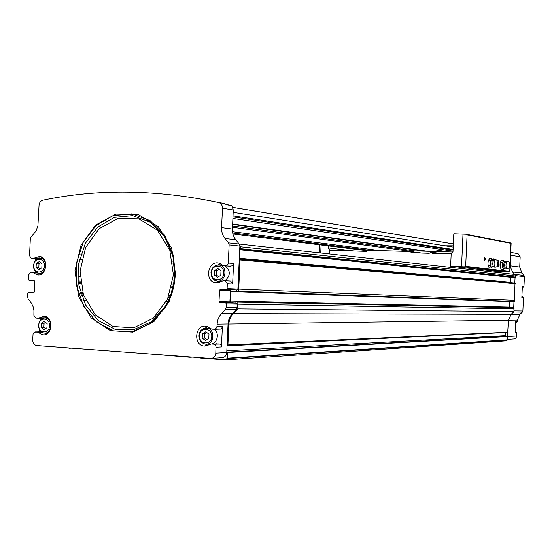 <?xml version="1.0" encoding="UTF-8"?>
<svg xmlns="http://www.w3.org/2000/svg" width="552" height="552" viewBox="0 0 552 552"><rect width="100%" height="100%" fill="white"/><g stroke="black" fill="none" stroke-linecap="round" stroke-linejoin="round"><path stroke-width="0.83" d="M226.216 204.44L231.737 205.648L233.296 209.981L232.42 229.052C232.288 233.165 233.406 236.739 235.78 239.761L239.354 244.191L240.665 246.785L240.575 248.669L239.72 249.394L237.891 289.089L237.029 289.993L220.407 289.296L219.53 290.214L219.006 301.654L229.894 301.882L230.412 290.621L230.984 289.765L230.75 301.082L230.384 302.786L229.894 301.882M513.995 274.344L514.809 274.523L515.651 276.021L515.602 277.104L515.057 277.511L514.809 283.114M510.71 252.43L518.059 253.692L520.17 256.79L519.715 267.03L521.84 273.047L512.525 271.963L514.809 274.523M512.525 271.963L510.4 267.147M510.634 254.03L510.49 262.897M452.944 252.043L414.649 250.898L411.785 251.753M37.26 258.833L31.278 258.426L29.532 255.728L30.319 239.002L31.029 237.146L36.08 230.888L37.916 225.768L39.033 205.399C39.33 202.612 40.593 200.887 42.821 200.224C97.856 188.625 156.464 189.405 218.633 202.549L219.075 202.674C221.317 203.605 222.449 205.454 222.477 208.235L221.58 227.617L232.42 229.052M218.633 202.549L224.347 203.515L226.596 204.785L231.737 205.648M217.385 277.345L220.8 275.282L221 270.88L217.792 268.555L214.383 270.618L214.183 275.006L217.385 277.345M43.967 329.62L46.941 327.757L47.134 323.651L44.346 321.409L41.372 323.279L41.186 327.377L43.967 329.62M205.392 340.508L208.78 338.535L208.98 334.146L205.792 331.745L202.411 333.718L202.211 338.093L205.392 340.508M38.847 269.762L41.814 267.837L42.007 263.746L39.233 261.586L36.28 263.518L36.087 267.603L38.847 269.762M214.776 329.296L220.614 329.082L221.766 328.247L222.387 326.508L221.449 346.946L221.021 345.179L219.744 344.075L213.727 344.172L215.087 344.745L215.991 346.276L215.811 353.114C215.349 356.564 213.603 358.351 210.581 358.476L36.708 345.545C34.155 345 32.823 343.123 32.727 339.922L33.065 333.843L34.307 332.118L37.439 332.069L42.821 334.843C52.385 336.327 53.944 316.986 44.319 316.227L38.026 318.228L35.797 318.083L33.879 315.302L33.934 310.638L33.141 306.808L31.526 303.421L28.138 298.722L27.607 296.817L27.759 293.498L28.511 292.65L33.527 292.912M213.727 344.172L211.278 343.999L204.212 346.083C192.993 345.255 194.959 324.176 206.075 326.232L211.802 329.137L214.969 329.268L216.846 327.536L217.143 324.148C217.391 319.967 218.854 316.441 221.531 313.577L232.385 313.605L236.228 309.637L237.043 307.678L237.201 304.145L236.518 303.172L230.384 302.786M219.006 301.654L219.703 302.641L225.713 302.972L226.41 303.959L226.244 307.554L225.416 309.541L221.531 313.577M229.183 266.119L232.302 265.809L233.572 263.442L232.633 283.935L230.646 281.03L224.968 280.699L227.341 283.68L227.113 288.655L226.23 289.572M224.968 280.699L223.332 280.63L218.254 282.796L215.314 282.755C204.143 280.858 208.014 259.999 218.978 263.118L223.615 265.678L226.216 265.747L227.838 264.532L228.286 263.021L229.121 244.895L239.872 246.047L239.72 249.394M221.58 227.617C221.449 231.799 222.58 235.428 224.981 238.505L228.48 242.845L229.121 244.895M31.54 258.453L32.941 258.508L39.758 256.445C49.259 257.86 46.527 276.987 37.136 274.848L32.513 272.315L30.898 272.233L28.635 274.786L28.421 279.374L29.021 280.285L34.148 280.533L34.748 281.444L34.252 292.063L33.499 292.912M515.395 331.124L516.782 332.78L516.637 336.03C516.368 337.927 515.306 338.914 513.45 338.997L507.598 339.37M521.84 273.047L523.986 275.441L524.4 276.614L523.958 286.543L522.351 288.054M522.213 296.265L523.448 297.887L522.868 310.99L522.364 312.08L519.998 314.295L511.186 314.274M516.782 332.78L515.14 332.856L515.651 321.485L517.286 321.457L517.348 320.105L519.998 314.295M517.286 321.457L515.582 322.948M507.385 332.442L507.205 336.347M523.958 286.543L522.344 286.412L521.833 297.804L523.448 297.887M239.492 259.185L514.988 283.128L514.567 300.267L513.981 301.737L513.726 307.36L514.064 311.576L511.159 314.302L508.447 320.257L507.688 332.428L227.714 345.255M217.143 324.148L228.052 323.996L226.748 352.493C226.292 355.888 224.567 357.648 221.587 357.765L211.768 358.4M35.128 272.447L35.19 271.142M35.714 259.971L35.77 258.736M239.354 244.191L239.872 246.047M239.271 259.178L240.058 259.957L238.719 289.131L238.312 291.125L237.636 291.718L236.739 291.67L236.332 289.966M228.052 323.996C228.3 319.891 229.742 316.42 232.385 313.605M235.725 303.124L236.339 301.461L237.263 301.509L237.808 302.158L237.808 308.892L233.206 313.646C230.563 316.468 229.121 319.939 228.873 324.052L227.914 344.931L227.086 345.11M226.762 352.183L227.569 352.48L227.3 358.241L225.478 359.932L199.824 358.027L199.224 357.627M117.045 351.52L77.197 348.56M148.329 353.846L189.936 357.289L190.571 356.985M69.352 347.974L45.733 346.221M444.877 245.771L453.261 245.812M227.272 352.086L507.529 336.327L507.571 339.859L506.419 340.832L225.478 359.932M238.029 304.186L514.181 308.885M237.808 308.892L514.064 311.576M238.719 289.131L514.567 300.267M116.72 351.838L119.501 351.7M172.928 263.221L174.218 263.318M173.004 263.815L174.294 263.904M173.362 275.986L174.611 276.055M172.741 261.917L174.046 262.014M513.981 301.737L237.636 291.718M231.191 291.504L509.8 301.606L509.544 307.264M236.339 301.461L513.726 307.36M227.051 345.821L505.556 332.532M505.487 332.828L505.722 336.43M239.699 249.759L510.89 277.297L510.669 282.231L509.779 282.672M515.057 277.511L514.409 277.483M39.413 332.635L39.447 332.021M39.454 331.835L39.551 329.827M39.979 320.622L40.089 318.221M38.605 273.157C35.3 272.35 33.555 269.776 33.375 265.443C35.314 259.371 37.764 256.984 40.731 258.281C48.424 259.412 46.209 274.896 38.605 273.157C35.314 272.212 33.624 269.645 33.541 265.464C34.258 260.489 36.653 258.094 40.731 258.281L42.097 257.425M41.117 274.227L39.875 273.219M219.227 282.548L216.826 280.961M217.84 264.905L220.42 263.628M221.987 265.236L222.725 265.222M225.161 265.822C230.75 270.797 230.667 275.758 224.899 280.699M221.711 281.265L218.626 281.03M46.678 317.02L45.292 317.98M39.916 332.628L40.641 332M46.754 333.953L45.416 333.022M219.109 343.937L211.278 343.999M216.232 343.792L216.674 343.772M208.104 345.49L205.661 344.165M205.24 328.095L207.607 326.625M209.36 328.054L209.974 327.971M214.279 329.296C220.296 333.422 216.681 345.166 209.781 343.951L207.338 344.062M40.234 268.865L38.806 267.755L36.087 267.603M38.806 267.755L38.999 263.683L36.28 263.518M38.999 263.683L40.593 262.642M206.772 339.701L204.557 338.017L202.211 338.093M204.557 338.017L204.757 333.656L202.411 333.718M204.757 333.656L206.772 332.476M45.519 328.647L43.898 327.336L41.186 327.377M43.898 327.336L44.091 323.251L41.372 323.279M44.091 323.251L45.519 322.354M218.544 276.642L216.487 275.144L214.183 275.006M216.487 275.144L216.695 270.77L214.383 270.618M216.695 270.77L218.958 269.404M433.182 251.45L443.773 249.808M411.592 252.768L413.062 252.83M411.323 252.602L410.171 251.533L368.343 250.27L366.735 251.415L329.627 250.18L329.454 253.975M484.242 259.033L484.573 257.556C485.518 258.433 485.498 259.495 484.532 260.751L484.242 259.033M493.309 260.082L493.619 258.847L494.309 259.916M467.082 234.883L510.986 243.342L511.048 242.977L466.054 234.269L467.082 234.883L465.674 266.312L509.737 271.46L509.696 272.046L499.912 271.757L498.49 272.633M465.674 266.312L464.411 266.83L451.729 266.305L450.059 267.285M411.716 252.788L429.221 253.327L431.16 252.195L432.464 253.423L451.17 253.885L452.999 251.602L453.778 234.296L454.289 233.82L466.054 234.269M328.412 245.888L328.323 247.903L329.627 250.18M451.17 253.885L450.598 266.644M493.564 258.957L493.923 260.033M484.518 257.66L484.456 260.537M490.542 263.152L490.217 265.498L490.99 266.761L490.542 263.152L491.308 259.709L490.424 260.792L490.542 263.152M492.757 266.768L491.97 267.209L490.99 266.761L491.321 267.996L492.018 267.182M498.456 264.373L498.497 262.635M499.063 263.642L498.311 266.278C497.152 264.67 497.179 262.828 498.401 260.744L499.063 263.642M498.145 266.326L495.006 267.258C493.764 264.981 493.805 262.448 495.123 259.668L495.51 259.633M492.294 259.44L491.742 258.619L491.308 259.709L492.129 259.33M491.321 267.996L489.196 267.92L488.085 265.429L487.968 263.069L488.292 260.723L489.617 258.55L491.742 258.619M490.217 265.498L488.085 265.429M490.424 260.792L488.292 260.723M488.078 265.402L487.968 263.069M502.499 264.739L502.189 267.009L502.92 268.231L502.499 264.739L503.224 261.393L502.389 262.448L502.499 264.739M504.618 268.237L503.824 268.672L502.92 268.231L503.224 269.431L503.879 268.645M510.151 265.947L510.193 264.208M510.731 265.202L510.013 267.768C508.93 266.195 508.965 264.401 510.11 262.4L510.731 265.202M509.869 267.81L506.812 268.714C505.646 266.485 505.687 264.028 506.943 261.344L507.295 261.317M504.148 261.124L503.631 260.33L503.224 261.393L503.99 261.02M503.224 269.431L501.154 269.355L500.112 266.94L499.995 264.649L500.312 262.379L501.561 260.268L503.631 260.33M502.189 267.009L500.112 266.94M502.389 262.448L500.312 262.379M500.126 267.085L500.298 262.435M232.854 207.366L453.351 243.88M222.477 208.235L233.296 209.981M211.395 272.695C211.733 263.663 224.271 264.118 223.808 273.199C223.436 282.286 210.898 281.72 211.395 272.695M38.764 325.162C39.095 316.724 50.011 317.393 49.57 325.873C49.211 334.36 38.302 333.594 38.764 325.162M199.451 335.719C199.79 326.715 212.223 327.474 211.761 336.527C211.395 345.593 198.955 344.717 199.451 335.719M33.686 265.457C34.01 257.053 44.864 257.446 44.422 265.892C44.07 274.344 33.223 273.854 33.686 265.457M175.633 274.979L171.679 248.227L158.251 226.617L138.255 214.493L115.851 214.079L95.475 225.161L80.978 245.357L74.989 270.728L78.584 296.521L91.156 317.869L110.428 330.634L132.797 332.111L153.849 321.712L169.229 301.309L175.633 274.979M517.348 320.105L508.447 320.222M516.637 336.03L227.569 352.48M524.4 276.614L515.63 275.669M522.868 310.99L514.091 310.886M228.48 242.845L514.478 274.399M224.981 238.505L235.78 239.761M226.244 307.554L237.043 307.678M226.41 303.959L237.201 304.145M232.633 283.935L227.341 283.68M227.113 288.655L237.891 289.089M233.572 263.442L228.286 263.021M221.449 346.946L216.08 347.201M215.811 353.114L226.748 352.493M222.387 326.508L217.026 326.598M522.364 312.08L513.608 312.004M520.17 256.79L510.828 255.286M519.715 267.03L510.683 265.836M240.575 248.669L515.602 277.104M240.665 246.785L515.651 276.021M240.058 259.957L515.313 283.562M227.3 358.241L507.571 339.859M227.914 344.931L507.916 332.228M228.873 324.052L508.447 320.257M68.91 348.257L71.67 348.146M190.123 357.275L192.531 357.13M233.206 313.646L511.159 314.302M238.312 291.125L514.319 301.406M230.75 301.082L509.558 307.098M237.187 301.502L513.643 307.347M237.808 302.158L514.036 307.719M226.824 350.762L505.363 335.678M227.155 358.621L507.481 340.073M116.817 351.734L118.708 351.645M80.516 292.532L82.683 292.574M169.291 295.016L170.665 295.058M169.285 295.03L170.658 295.072L169.285 295.037M80.613 292.87L82.793 292.933M169.174 295.327L170.547 295.368M80.792 293.485L82.979 293.54M168.96 295.865L170.347 295.9M80.861 293.698L83.048 293.754M168.891 296.051L170.278 296.086M81.468 295.568L83.683 295.624M168.208 297.687L169.623 297.721M78.301 280.961L80.378 281.044M172.189 284.942L173.466 284.998M78.494 282.658L80.578 282.741M171.872 286.426L173.155 286.481M78.522 282.872L80.606 282.955M171.831 286.612L173.114 286.667M78.605 283.48L80.695 283.562M171.7 287.143L172.997 287.199M78.653 283.818L80.744 283.9M171.631 287.433L172.928 287.488M80.716 254.817L82.821 254.976M239.292 258.64L510.524 282.431M239.313 258.281L510.669 282.231M239.713 249.463L514.429 277.49M239.885 249.4L515.161 277.518M523.986 275.441L514.719 274.42M225.416 309.541L236.228 309.637M219.53 290.214L230.412 290.621M219.793 302.655L230.667 302.862M225.616 302.958L236.422 303.158M28.511 292.65L33.886 292.795M37.329 258.798L32.941 258.508M38.53 258.343L34.176 258.053M36.832 272.522L32.299 272.295M38.267 273.088L33.479 272.847M229.328 266.133L224.015 265.733M230.957 266.195L225.658 265.795M43.187 318.207L38.24 318.221M45.588 317.779L39.261 317.8M41.214 331.8L35.252 331.918M41.448 331.987L37.377 332.062M42.449 332.573L38.571 332.656M211.057 272.695C211.927 267.182 214.79 264.636 219.634 265.063C228.445 266.761 225.368 283.21 216.681 280.933C213.024 279.795 211.147 277.056 211.057 272.695M38.619 325.107C39.254 320.395 41.51 318.021 45.388 317.993C53.192 318.594 51.929 334.257 44.174 333.042C40.6 332.228 38.75 329.585 38.619 325.107M199.127 335.65C199.845 330.558 202.446 328.04 206.924 328.102C215.777 328.944 214.217 345.58 205.42 344.137C201.383 343.22 199.286 340.391 199.127 335.65M173.425 274.91L169.768 250.146L157.341 230.122L138.821 218.868L118.045 218.447L99.125 228.687L85.65 247.413L80.081 270.97L83.428 294.899L95.116 314.702L113.015 326.508L133.763 327.847L153.263 318.187L167.497 299.274L173.425 274.91M174.673 274.958L172.948 256.231L164.455 236.47L150.303 222.249L132.694 215.611L114.292 217.364L97.745 227.093L85.346 243.28L78.763 263.58L78.86 285.177L85.65 305.097L98.228 320.533L114.919 329.24L133.391 329.82L150.951 322.009L164.938 306.815C170.809 297.3 174.052 286.681 174.673 274.958M175.219 274.965L173.431 255.666L164.675 235.29L150.089 220.641L131.949 213.81L112.994 215.639L95.958 225.671L83.2 242.342L76.424 263.249L76.528 285.494L83.504 306.008L96.455 321.919L113.643 330.896L132.666 331.504L150.765 323.465L165.179 307.809C171.23 297.997 174.577 287.054 175.219 274.965C174.591 287.061 171.237 298.011 165.179 307.809L164.938 306.815C170.775 297.266 174.011 286.647 174.639 274.958L172.948 256.231L173.431 255.666L175.225 274.965M232.564 225.961L414.649 250.898M232.502 227.272L412.185 251.526M232.502 231.709L380.149 250.629M232.633 224.409L424.902 251.208M233.185 212.306L453.206 247.089M233.027 215.846L453.095 249.435M232.978 216.874L453.068 250.111M232.903 218.475L453.019 251.174M232.654 224.002L427.538 251.284M232.696 232.999L369.943 250.318M232.916 233.979L367.604 250.78M510.986 243.342L510.138 262.407M509.896 267.81L509.737 271.46M451.729 266.305L499.912 271.757M464.411 266.83L509.696 272.046M328.323 247.903L354.163 251.029M431.947 253.002L435.742 253.52M410.564 251.719L420.541 253.057M410.274 251.546L421.832 253.099L410.288 251.546M321.085 244.978L320.719 253.009M462.997 234.096L461.534 266.685M494.923 267.223L493.55 266.699C492.474 264.718 492.508 262.531 493.654 260.116L493.854 260.054M493.467 266.664L493.012 266.63C491.39 268.237 491.535 258.991 493.115 259.985L495.123 259.668M506.736 268.686L505.397 268.168C504.383 266.243 504.418 264.111 505.508 261.779L505.687 261.731M505.321 268.141L504.845 268.113C503.327 269.604 503.486 260.73 504.956 261.655L504.99 261.676M219.075 202.674L224.781 203.64M237.263 301.509L513.691 307.354M227.652 345.276L507.688 332.428M227.265 352.086L507.529 336.327M83.214 300.102L85.512 300.143M166.318 301.668L167.808 301.696M77.991 276.366L80.054 276.462M172.866 280.933L174.128 280.996M79.488 259.647L81.558 259.792M239.554 259.198L514.988 283.128M518.059 253.692L510.71 252.457M219.703 302.641L230.577 302.848M225.713 302.972L236.518 303.172M36.86 272.536L32.513 272.315M38.681 274.924L37.136 274.848M230.646 281.03L225.34 280.747M217.73 282.872L215.314 282.755M41.455 331.993L37.439 332.069M44.395 334.809L42.821 334.843M219.22 343.951L213.838 344.179M206.586 345.973L204.212 346.083M39.854 273.219L42.449 273.343M40.731 258.281L43.318 258.453M222.829 265.305L219.634 265.063C214.7 264.705 211.809 267.244 210.961 272.681C211.595 277.725 213.5 280.478 216.681 280.933M48.003 317.98L45.388 317.993C42.352 317.096 40.041 319.477 38.454 325.135C38.854 329.93 40.758 332.566 44.174 333.042M45.45 333.015L48.072 332.959M210.05 328.04L206.924 328.102C201.832 328.53 199.203 331.055 199.024 335.678C199.044 340.253 201.176 343.068 205.42 344.137M232.875 207.414L453.344 243.908M329.861 250.249L330.303 250.304M431.16 252.195L442.097 253.72M511.117 243.301L510.262 262.49M510.027 267.755L509.848 271.757M319.601 244.791L319.235 252.844M498.442 264.422L498.47 262.559M498.387 262.421L498.277 264.67M498.401 260.744L495.427 259.606M493.115 259.985L492.094 259.316M510.131 265.988L510.165 264.139M509.434 263.338C510.8 264.505 510.759 265.657 509.31 266.816M510.11 262.4L507.219 261.289M503.962 260.999L505.508 261.779L506.943 261.344"/></g></svg>
